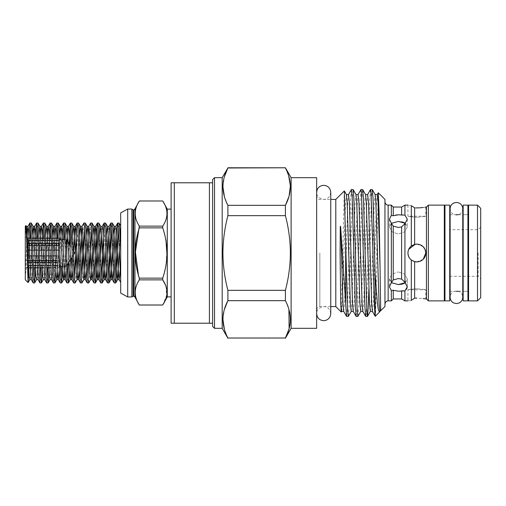 <?xml version="1.0" encoding="UTF-8"?>
<svg xmlns="http://www.w3.org/2000/svg" width="506" height="506" viewBox="0 0 506 506"><rect width="100%" height="100%" fill="white"/><g stroke="black" fill="none" stroke-linecap="round" stroke-linejoin="round"><path stroke-width="0.38" stroke-dasharray="2.53 1.9" d="M467.936 205.126L467.936 300.874M463.148 205.126L463.148 300.874M463.148 254.398L463.148 214.702L463.148 254.398M467.936 254.398L467.936 214.702L467.936 254.398M420.22 261.286L423.187 259.325M408.715 249.338L407.931 253L408.956 257.156M409.639 258.256L411.467 260.122M414.427 261.596L414.952 261.728M28.962 267.744L30.069 238.256M30.55 228.434L31.201 223.001M28.766 238.256L28.494 267.744M118.372 228.434L119.024 223.001M120.687 252.304L120.687 280.931L120.687 252.304M111.617 228.434L112.269 223.001M103.907 250.476L104.951 227.017L105.514 223.001M98.107 228.434L98.759 223.001M91.352 228.434L92.003 223.001M90.625 223.064L89.012 253M84.597 228.434L85.248 223.001M83.869 223.064L82.946 235.214M76.887 250.476L77.93 227.017L78.493 223.001M69.36 270.786L70.296 245.752M71.087 228.434L71.738 223.001M69.075 243.715L68.367 263.455M62.807 266.086L63.775 239.914M64.332 228.434L64.977 223.001M62.472 239.914L61.511 266.086M55.983 267.744L57.089 238.256M57.576 228.434L58.222 223.001M55.786 238.256L54.11 278.983L53.547 282.999M49.227 267.744L50.334 238.256M50.821 228.434L51.467 223.001M49.031 238.256L47.925 267.744M42.472 267.744L43.579 238.256M44.066 228.434L44.711 223.001M42.276 238.256L41.169 267.744M35.717 267.744L36.824 238.256M37.305 228.434L37.956 223.001M35.521 238.256L34.414 267.744M114.995 277.566L114.343 282.999M108.24 277.566L107.588 282.999M101.485 277.566L100.833 282.999M94.73 277.566L94.078 282.999M88.695 282.936L89.625 270.786M87.974 277.566L87.323 282.999M81.94 282.936L82.87 270.786M81.219 277.566L80.568 282.999M75.185 282.936L76.115 270.786M75.502 253L75.419 255.524M74.464 277.566L73.813 282.999M67.709 277.566L67.058 282.999M60.954 277.566L60.303 282.999M47.444 277.566L46.792 282.999M40.682 277.566L40.037 282.999M33.927 277.566L33.282 282.999M25.3 226.188L25.3 236.897L25.926 225.562M28.494 245.056L27.83 253C27.039 262.949 26.198 270.425 25.3 275.435L25.3 279.812M28.349 265.795L28.494 262.62L26.837 260.369L27.153 259.711L26.837 260.369L27.179 260.729M27.362 267.744L26.837 267.744L27.349 267.2L25.3 269.274L25.3 253L25.3 269.274M56.824 255.872L59.771 255.872L59.771 262.62L59.771 255.872L28.494 255.872L28.494 250.128L59.771 250.128L59.771 243.38L59.771 250.128L59.771 243.38L28.494 243.38L28.494 240.508L26.837 238.256M53.256 255.872L51.954 255.872M46.501 255.872L45.198 255.872M39.746 255.872L38.443 255.872M32.985 255.872L31.688 255.872M31.935 262.62L33.232 262.62M38.69 262.62L39.987 262.62M45.445 262.62L46.748 262.62M50.347 262.62L53.503 262.62M57.102 262.62L28.494 262.62M28.494 265.492L59.771 265.492L59.771 266.086L59.771 265.492L57.235 265.492M53.617 265.492L50.48 265.492M46.862 265.492L43.725 265.492M40.107 265.492L38.804 265.492M33.352 265.492L32.049 265.492M66.792 256.631L66.792 239.914M139.302 226.131L139.302 227.858L162.736 227.858L162.736 226.131L139.302 226.131C133.869 217.763 133.869 209.383 139.302 200.99L162.736 200.99C168.359 209.357 168.359 217.738 162.736 226.131M167.284 296.883L167.284 209.117M131.857 209.054L131.857 296.946M127.708 209.054L127.708 296.946M120.687 212.881L120.687 293.119M171.117 231.059L171.117 296.883L171.117 231.059M212.609 179.592L212.609 326.408M214.519 328.324L214.519 177.676M384.952 306.585L384.952 199.415M222.178 177.676L222.178 328.324M285.409 167.783L227.896 167.783M227.896 290.343L285.409 290.343L285.409 300.665L227.896 300.665L227.896 290.343C224.664 278.022 223.007 265.574 222.918 253C223.026 240.318 224.683 227.871 227.896 215.657L227.896 205.335L224.392 196.625M222.918 186.663L224.373 176.765M291.121 177.676L291.121 328.324M227.896 205.335L285.409 205.335L285.409 215.657C288.622 227.871 290.28 240.318 290.381 253C290.292 265.574 288.635 278.022 285.409 290.343M285.409 167.992L288.686 175.961M289.122 195.873L288.92 196.594M480.7 297.68L480.7 208.32M478.145 253L478.145 276.301L478.145 253M316.655 328.324L316.655 177.676M477.506 300.874L477.506 205.126M468.575 300.874L468.575 205.126M428.361 300.874L428.361 205.126M444.319 300.874L444.319 205.126M426.444 298.957L426.444 207.043M411.315 260.002L411.315 300.362C406.849 301.013 406.849 301.013 411.315 300.362L414.635 298.135L414.635 261.653L411.315 260.002C409.126 258.186 407.994 255.853 407.931 253C407.374 241.482 426.349 241.457 425.805 253C426.362 264.53 407.381 264.53 407.931 253C407.994 250.147 409.12 247.813 411.315 245.998L414.635 244.347C421.163 243.62 424.882 246.504 425.805 253L423.149 259.357L416.761 261.937M414.635 244.347L414.635 207.865M416.868 207.915L415.47 207.896M425.103 207.175L423.187 207.479M420.467 207.776L420.138 207.802M411.315 205.638C406.849 204.987 406.849 204.987 411.315 205.638L411.315 245.998M401.619 298.957L401.619 290.842L398.355 291.197L393.251 290.267L391.334 290.533L389.418 286.851L391.334 282.715L393.251 279.894L398.355 278.559L401.619 279.078L404.933 282.304L404.933 223.696L401.619 226.922L398.355 227.441L393.251 226.106L391.334 223.285L389.418 219.149L391.334 215.467L391.334 205.126M398.355 214.803L404.933 215.139L407.292 219.149L404.933 223.696M404.933 215.139L404.933 205.126M401.619 279.078L401.619 226.922M391.334 282.715L391.334 223.285M370.5 189.611L369.772 198.055L366.578 307.945L365.781 316.446M368.899 288.679L371.41 198.055L372.207 189.554M351.354 189.611L350.62 198.055L347.432 307.945L346.635 316.446M348.337 316.389L349.064 307.945L352.258 198.055L353.055 189.554M360.923 189.611L360.196 198.055L357.008 307.945L356.205 316.446M357.913 316.389L358.64 307.945L361.834 198.055L362.631 189.554M335.801 306.585L335.801 199.415M375.091 315.554C375.667 322.417 376.205 290.444 376.774 253L378.248 192.773M344.282 190.933L341.291 312.012M393.251 279.894L393.251 226.106M449.739 253L449.739 214.702L449.739 253M444.951 253L444.951 214.702L444.951 253M449.739 205.126L449.739 300.874M444.951 205.126L444.951 300.874M391.366 223.342L389.418 226.979L392.042 231.837L398.355 234.076L392.036 231.83L389.418 226.979L392.042 222.893L398.355 221.438L401.688 221.786M398.355 284.562L392.042 283.107L389.418 279.021L392.036 274.17L398.355 271.924L392.036 274.17L389.418 279.021L391.366 282.658M391.334 215.467L393.251 215.733L395.686 215.037M416.868 217.302C405.338 216.1 405.338 216.1 416.868 217.302C405.338 216.1 405.338 216.1 416.868 217.302C428.399 216.1 428.399 216.1 416.868 217.302C428.399 216.1 428.399 216.1 416.868 217.302M414.635 298.135L423.237 298.527M416.868 288.698C405.338 289.9 405.338 289.9 416.868 288.698C405.338 289.9 405.338 289.9 416.868 288.698C428.399 289.9 428.399 289.9 416.868 288.698C428.399 289.9 428.399 289.9 416.868 288.698M423.136 246.631L416.868 244.063L415.306 244.202M425.122 298.831L425.805 298.957L425.805 289.799L407.931 289.799L407.931 300.874M404.642 222.88L407.292 226.979L404.68 231.83L398.355 234.076L404.673 231.837L407.292 226.979L405.331 223.329M405.331 282.671L407.292 279.021L404.68 274.17L398.355 271.924L404.68 274.17L407.292 279.021L404.673 283.107M404.933 282.304L407.292 286.851L407.292 279.021L407.292 286.851M406.691 289.052L404.933 290.861L404.933 300.874M402.289 284.068L401.796 284.189M212.609 323.214L212.609 182.786L212.609 323.214L174.304 323.214L174.304 182.786L209.414 182.786L209.414 323.214M393.251 215.733L393.251 207.043M393.251 298.957L393.251 290.267M391.334 300.874L391.334 290.533M401.619 215.158L401.619 207.043M380.645 310.893L379.886 311.481M227.896 338.217L285.409 338.217M285.409 215.657L227.896 215.657M227.896 338.008L224.392 329.298M222.918 319.337L224.373 309.438M285.409 300.665L288.913 309.375M289.122 328.552L288.926 329.235M316.655 253L316.655 313.638L316.655 253M384.952 253L384.952 201.932L384.952 253M212.609 182.786L209.414 182.786M174.304 182.786L171.117 182.786L171.117 323.214L174.304 323.214M162.736 227.858L165.987 240.103M166.746 251.665L166.095 265.049L162.736 278.142L139.302 278.142L139.302 279.869L162.736 279.869L162.736 278.142M165.987 286.004L166.594 295.605L162.736 305.01L139.302 305.01C133.875 296.661 133.875 288.281 139.302 279.869M120.687 225.815L120.687 226.859M120.687 282.354L120.687 280.931M59.771 265.492L59.771 267.744L59.771 265.492M27.172 260.369L59.771 260.369L59.771 262.62L59.771 260.369L57.007 260.369M28.494 240.508L59.771 240.508L59.771 238.256M59.771 248.743L59.771 250.128L58.519 250.128M59.36 238.256L58.063 238.256M52.605 238.256L51.302 238.256M45.85 238.256L44.547 238.256M39.095 238.256L37.792 238.256M32.34 238.256L31.037 238.256M31.132 240.508L32.435 240.508M37.887 240.508L39.19 240.508M44.642 240.508L45.945 240.508M51.397 240.508L52.7 240.508M58.152 240.508L59.455 240.508M59.657 245.631L58.354 245.631M52.902 245.631L51.599 245.631M46.147 245.631L44.844 245.631M39.392 245.631L38.089 245.631M32.637 245.631L31.334 245.631M53.415 260.369L52.112 260.369M46.66 260.369L45.357 260.369M39.904 260.369L38.601 260.369M33.149 260.369L31.846 260.369M59.771 267.744L55.685 267.744M53.712 267.744L50.587 267.744M46.957 267.744L43.832 267.744M40.202 267.744L38.899 267.744M33.447 267.744L32.144 267.744M59.771 245.631L26.837 245.631M31.492 250.128L32.795 250.128M38.247 250.128L39.55 250.128M45.009 250.128L46.305 250.128M51.764 250.128L53.06 250.128M59.569 243.38L58.272 243.38M52.814 243.38L51.517 243.38M46.059 243.38L44.762 243.38M39.304 243.38L38.007 243.38M32.548 243.38L31.245 243.38M25.3 253L25.3 236.726L25.3 253M25.3 275.435L25.3 236.897M133.723 209.914L133.723 296.086M134.957 297.035L134.957 208.965M133.065 209.914L133.065 296.086M388.146 300.874L388.146 205.126M319.843 253L319.843 306.585L319.843 253M341.632 311.424L342.353 303.651L345.547 202.349L346.42 194.576M351.208 311.424L351.929 303.651L355.123 202.349L355.996 194.576M360.784 311.424L361.505 303.651L364.7 202.349L365.572 194.576M370.36 311.424L371.081 303.651L374.269 202.349L375.142 194.576M379.93 311.424L380.05 311.063M343.694 311.424L344.567 303.651L347.761 202.349L348.482 194.576M353.27 311.424L354.143 303.651L357.331 202.349L358.058 194.576M362.846 311.424L363.719 303.651L366.907 202.349L367.628 194.576M372.416 311.424L373.289 303.651L376.483 202.349L377.204 194.576M25.3 238.029L26.148 226.701M29.803 279.641L30.55 271.981M30.784 267.744L32.207 235.214M36.558 279.641L37.305 271.981M37.539 267.744L38.962 235.214M43.314 279.641L44.066 271.981M44.294 267.744L45.717 235.214M50.069 279.641L50.821 271.981M51.049 267.744L52.472 235.214M57.576 271.981L59.227 235.214M64.641 266.086L65.982 235.214M71.757 257.82L72.737 235.214M78.797 250.476L79.493 235.214M85.552 250.476L86.248 235.214M92.307 250.476L93.003 235.214M99.062 250.476L99.758 235.214M105.817 250.476L106.513 235.214M112.572 250.476L113.268 235.214M119.327 250.476L120.023 235.214M25.3 274.524L26.944 238.256M31.302 279.641L31.948 276.137L33.7 238.256M38.058 279.641L38.703 276.137L40.455 238.256M44.813 279.641L45.458 276.137L47.21 238.256M51.568 279.641L52.213 276.137L53.971 238.256M59.297 270.786L60.644 239.914M66.058 270.786L67.355 240.85M72.813 270.786L73.509 255.524M73.534 254.866L73.661 251.355M79.568 270.786L80.264 255.524M86.324 270.786L87.019 255.524M93.079 270.786L93.774 255.524M99.834 270.786L100.53 255.524M101.485 234.019L102.231 226.359M106.589 270.786L107.285 255.524M108.24 234.019L108.986 226.359M113.344 270.786L114.04 255.524M114.995 234.019L115.741 226.359M120.099 270.786L120.687 258.224M462.762 208.731C462.661 211.299 461.485 213.19 459.227 214.405L456.444 215.05L453.661 214.405C451.403 213.19 450.226 211.299 450.125 208.731L450.125 297.269C450.226 294.701 451.403 292.81 453.661 291.595L456.444 290.95L459.227 291.595C461.485 292.81 462.661 294.701 462.762 297.269L462.762 214.702L458.518 214.702M330.76 313.638L329.988 310.437C328.615 307.977 326.522 306.693 323.707 306.585C318.824 307.661 316.471 310.014 316.655 313.638M330.76 192.362L329.988 195.563C328.615 198.023 326.522 199.307 323.707 199.415C318.824 198.339 316.471 195.986 316.655 192.362M316.655 309.78C317.142 306.554 319.83 306.446 319.843 306.585L330.76 306.585L330.76 199.415L319.843 199.415C319.83 199.554 317.142 199.446 316.655 196.22M467.936 291.298L463.148 291.298L467.936 291.298M467.936 214.702L463.148 214.702L467.936 214.702M59.771 266.086L60.397 266.086M62.358 266.086L64.022 266.086M65.85 266.086L66.792 266.086L67.127 265.524M73.49 254.942L72.257 256.985M70.498 259.92L68.949 262.494M449.739 276.301L478.145 276.301L480.7 278.85M449.739 214.702L456.444 214.702M389.418 219.149L389.418 226.979L389.418 219.149M389.418 279.021L389.418 286.851L389.418 279.021M407.931 205.126L407.931 216.201L425.805 216.201L425.805 207.043M480.7 227.15L478.145 229.699L449.739 229.699M407.292 219.149L407.292 226.979L407.292 219.149M449.739 291.298L456.444 291.298M458.518 291.298L462.762 291.298M73.351 250.837L69.91 245.106M64.888 239.914L66.185 239.914M26.616 238.035L25.3 236.726"/><path stroke-width="0.76" d="M467.936 251.254L467.936 205.126L463.148 205.126L463.148 300.874L467.936 300.874L467.936 251.254M414.952 261.728L416.868 261.937L420.22 261.286M423.187 259.325L425.805 253C425.28 247.573 422.301 244.594 416.868 244.063L414.635 244.347L411.315 245.998C409.126 247.813 407.994 250.147 407.931 253C407.994 255.859 409.126 258.193 411.315 260.002L414.635 261.653L416.868 261.937C422.295 261.412 425.274 258.433 425.805 253L425.116 249.559M408.956 257.156L409.639 258.256M411.467 260.122L414.427 261.596M30.069 238.256L30.55 228.434M34.579 282.999L33.206 282.936L32.719 278.983L30.468 227.017L29.905 223.001L31.277 223.064L31.764 227.017L34.016 278.983L34.655 282.936L35.717 267.744M29.905 223.001L28.766 238.256M115.646 282.999L114.274 282.936L113.78 278.983L111.529 227.017L110.966 223.001L112.338 223.064L112.832 227.017L115.083 278.983L115.646 282.999L116.209 278.983L118.372 228.434M120.687 280.931L118.284 227.017L117.721 223.001L119.093 223.064L119.587 227.017L120.687 252.304M117.721 223.001L117.158 227.017L114.995 277.566M108.891 282.999L107.512 282.936L107.025 278.983L104.774 227.017L104.211 223.001L105.583 223.064L106.077 227.017L108.328 278.983L108.891 282.999L109.454 278.983L111.617 228.434M110.966 223.001L110.403 227.017L108.24 277.566M102.136 282.999L100.757 282.936L100.27 278.983L98.019 227.017L97.456 223.001L98.828 223.064L99.321 227.017L101.573 278.983L102.136 282.999L102.699 278.983L103.907 250.476M104.211 223.001L103.648 227.017L101.485 277.566M95.381 282.999L94.002 282.936L93.515 278.983L91.263 227.017L90.7 223.001L92.073 223.064L92.566 227.017L94.818 278.983L95.381 282.999L95.944 278.983L98.107 228.434M97.456 223.001L96.893 227.017L94.73 277.566M89.625 270.786L91.352 228.434M90.7 223.001L88.721 226.359L89.366 229.863L91.618 276.137L92.098 279.641L93.079 270.786M82.87 270.786L84.597 228.434M88.626 282.999L87.247 282.936L86.76 278.983L84.508 227.017L83.945 223.001L85.318 223.064L85.811 227.017L88.063 278.983L88.626 282.999L90.606 279.641L91.086 276.137L92.307 250.476M83.945 223.001L81.966 226.359L82.611 229.863L84.863 276.137L85.343 279.641L86.324 270.786M82.946 235.214L81.219 277.566M76.115 270.786L76.887 250.476M81.871 282.999L80.492 282.936L80.005 278.983L77.753 227.017L77.19 223.001L78.563 223.064L79.056 227.017L81.308 278.983L81.871 282.999L83.851 279.641L84.331 276.137L85.552 250.476M77.19 223.001L76.627 227.017L75.502 253M70.296 245.752L71.087 228.434M75.116 282.999L73.737 282.936L73.25 278.983L70.998 227.017L70.435 223.001L71.808 223.064L72.301 227.017L74.553 278.983L75.116 282.999L77.095 279.641L77.576 276.137L78.797 250.476M70.435 223.001L69.075 243.715M63.775 239.914L64.332 228.434M68.354 282.999L66.982 282.936L66.495 278.983L64.243 227.017L63.68 223.001L65.053 223.064L65.54 227.017L67.791 278.983L68.43 282.936L69.36 270.786M63.68 223.001L62.472 239.914M57.089 238.256L57.576 228.434M61.599 282.999L60.227 282.936L59.74 278.983L57.488 227.017L56.925 223.001L58.298 223.064L58.785 227.017L61.036 278.983L61.675 282.936L62.807 266.086M56.925 223.001L55.786 238.256M50.334 238.256L50.821 228.434M54.844 282.999L53.472 282.936L52.985 278.983L50.733 227.017L50.17 223.001L51.542 223.064L52.029 227.017L54.281 278.983L54.92 282.936L55.983 267.744M50.17 223.001L49.031 238.256M43.579 238.256L44.066 228.434M48.089 282.999L46.716 282.936L46.229 278.983L43.978 227.017L43.415 223.001L44.787 223.064L45.274 227.017L47.526 278.983L48.165 282.936L49.227 267.744M43.415 223.001L42.276 238.256M36.824 238.256L37.305 228.434M41.334 282.999L39.961 282.936L39.474 278.983L37.223 227.017L36.66 223.001L38.032 223.064L38.519 227.017L40.771 278.983L41.41 282.936L42.472 267.744M36.66 223.001L35.521 238.256M89.012 253L87.974 277.566M75.419 255.524L74.464 277.566M68.367 263.455L67.709 277.566M61.511 266.086L60.954 277.566M47.925 267.744L47.444 277.566M41.169 267.744L40.682 277.566M34.414 267.744L33.927 277.566M28.07 282.576L25.3 279.812L25.3 226.188L25.977 225.581L26.489 234.063L28.07 282.576L28.962 267.744M28.494 267.744L28.494 277.301M27.153 259.711L28.494 255.872L27.153 259.711M26.837 260.369L28.349 262.317M31.935 262.62L28.494 262.62L28.494 265.492L27.349 267.2L28.349 265.795M31.334 245.631L26.837 245.631L28.494 250.128L28.494 255.872L31.688 255.872M56.824 255.872L53.256 255.872M51.954 255.872L46.501 255.872M45.198 255.872L39.746 255.872M38.443 255.872L32.985 255.872M33.232 262.62L38.69 262.62M39.987 262.62L45.445 262.62M46.748 262.62L50.347 262.62M53.503 262.62L57.102 262.62M57.235 265.492L53.617 265.492M50.48 265.492L46.862 265.492M43.725 265.492L40.107 265.492M38.804 265.492L33.352 265.492M32.049 265.492L28.494 265.492M69.91 245.106L66.792 239.914L66.792 256.631M139.302 279.869L139.302 278.142L162.736 278.142L162.736 279.869L139.302 279.869C133.869 288.237 133.869 296.617 139.302 305.01L162.736 305.01C168.359 296.642 168.359 288.262 162.736 279.869L165.987 286.004M171.117 209.117L167.284 209.117L167.284 296.883L171.117 296.883M134.957 208.965L134.957 297.035L133.723 296.086L133.723 209.914L134.957 208.965L139.302 200.977L162.736 200.99L139.302 200.99C133.875 209.339 133.875 217.719 139.302 226.131L162.736 226.131C168.353 217.776 168.353 209.395 162.736 200.99L167.284 209.117M162.736 226.131L162.736 227.858L139.302 227.858C133.869 244.581 133.869 261.343 139.302 278.142M162.736 278.142C168.359 261.406 168.359 244.645 162.736 227.858M138.581 276.358L135.425 252.064L139.302 226.131M133.723 296.086L131.857 296.946L131.857 209.054L127.708 209.054L120.687 212.881L120.687 293.119L127.708 296.946L127.708 209.054M214.519 328.324L212.609 326.408L212.609 179.592L214.519 177.676L214.519 328.324L222.178 328.324L222.178 177.676L227.896 167.992C221.331 180.376 221.331 192.824 227.896 205.335L227.896 215.657C224.683 227.871 223.026 240.318 222.918 253C223.007 265.574 224.664 278.022 227.896 290.343L227.896 300.665L285.409 300.665L285.409 290.343L227.896 290.343M224.392 196.625L222.918 186.663M224.373 176.765L227.896 167.992L285.409 167.783L291.121 177.676L316.655 177.676L316.655 328.324L291.121 328.324L291.121 177.676M288.686 175.961L290.374 185.86L289.122 195.873M288.92 196.594L285.409 205.335C291.968 192.95 291.968 180.503 285.409 167.992M285.409 290.343C288.635 278.022 290.292 265.574 290.381 253C290.28 240.318 288.622 227.871 285.409 215.657L285.409 205.335L227.896 205.335M480.7 208.32L480.7 297.68L477.506 300.874L477.506 205.126L480.7 208.32M477.506 205.126L468.575 205.126L468.575 300.874L477.506 300.874M428.361 205.126L428.361 300.874L444.319 300.874L444.319 205.126L428.361 205.126L426.444 207.043L426.444 298.957L428.361 300.874M415.47 207.896L416.868 207.915C428.399 206.96 428.399 206.96 416.868 207.915L420.138 207.802M426.444 207.043L425.103 207.175M423.187 207.479L420.467 207.776M414.635 207.865L411.315 205.638C406.849 204.987 406.849 204.987 411.315 205.638L414.635 207.865L414.635 244.347M384.952 304.068C385.528 300.69 388.317 300.754 388.146 300.874L388.146 205.126L391.334 205.126L391.334 215.467L389.418 219.149L391.334 223.285L393.251 226.106L398.355 227.441L401.619 226.922L404.933 223.696L404.933 282.304L401.619 279.078L398.355 278.559L393.251 279.894L391.334 282.715L389.418 286.851L391.334 290.533L393.251 290.267L398.355 291.197L404.933 290.861L407.292 286.851L404.933 282.304M411.315 205.638L411.315 245.998L410.859 246.384M393.251 215.733L393.251 207.043L401.619 207.043L404.933 205.126L404.933 215.139L398.355 214.803L393.251 215.733L391.334 215.467M404.933 223.696L407.292 219.149L404.933 215.139M391.334 223.285L391.334 282.715M375.091 315.554C374.434 311.683 373.649 282.734 372.966 253L370.987 191.787L370.5 189.611L367.628 194.576L368.507 202.349L371.695 303.651L372.416 311.424L375.262 316.282L379.595 311.943L378.412 310.096L377.343 302.386L375.091 273.537L375.218 316.263M370.569 189.554L372.277 189.611L373.004 198.055L375.091 273.537M348.267 316.446L347.47 307.945L345.661 243.671L345.661 303.758L346.566 316.389L348.337 316.389L351.208 311.424L353.27 311.424L356.135 316.389L355.408 307.945L352.22 198.055L351.354 189.611L348.482 194.576L349.355 202.349L352.549 303.651L353.27 311.424M351.417 189.554L353.125 189.611L353.852 198.055L357.046 307.945L357.843 316.446L360.784 311.424L362.846 311.424L365.712 316.389L364.984 307.945L361.417 191.787L360.923 189.611L358.058 194.576L358.931 202.349L362.119 303.651L362.846 311.424M360.993 189.554L362.701 189.611L363.428 198.055L367.002 314.213L367.489 316.389L368.216 307.945L368.899 288.679M357.843 316.446L356.135 316.389M367.419 316.446L365.712 316.389M316.655 192.362C317.072 188.074 319.419 185.727 323.707 185.304C327.989 185.727 330.342 188.074 330.76 192.362L330.76 199.415L335.801 199.415L335.801 306.585L341.246 312.031L340.702 302.436L340.083 253L340.272 227.295C340.31 225.176 340.734 226.688 340.702 227.858L345.661 303.758M377.204 194.576L378.292 192.754L384.952 199.415L384.952 306.585L379.93 311.424L379.057 303.651L375.869 202.349L375.142 194.576L377.204 194.576L378.077 202.349L380.05 267.788L380.689 309.931C380.556 311.797 380.98 309.963 380.05 311.063M378.292 192.754L379.038 210.73L380.05 267.788M345.661 243.671L344.327 190.952L335.801 199.415M340.702 302.436L341.632 311.424L341.246 312.031M393.251 226.106L393.251 279.894M449.739 246.833L449.739 205.126L444.951 205.126L444.951 300.874L449.739 300.874L449.739 246.833M405.331 223.329L398.355 221.438L391.366 223.342M391.366 282.658L398.355 284.562L405.331 282.671M395.686 215.037L398.355 214.803M416.312 298.085L414.635 298.135L411.315 300.362C406.849 301.013 406.849 301.013 411.315 300.362L411.315 260.002M415.306 244.202L408.715 249.338M416.761 261.937L415.211 261.779M425.072 249.452L423.136 246.631M423.237 298.527L425.122 298.831M416.868 298.085C428.399 299.04 428.399 299.04 416.868 298.085M401.688 221.786L404.642 222.88M404.933 300.874L404.933 290.861L401.619 290.842L401.619 298.957L404.933 300.874L407.931 300.874M407.292 286.851L406.691 289.052M404.673 283.107L402.289 284.068M401.796 284.189L398.355 284.562M393.251 290.267L393.251 298.957L391.334 300.874L391.334 290.533M401.619 226.922L401.619 279.078M401.619 207.043L401.619 215.158M414.635 261.653L414.635 298.135M379.886 311.481L379.595 311.943M227.896 215.657L285.409 215.657M288.926 329.235L285.409 338.008L227.896 338.008L285.409 338.008C291.968 325.624 291.968 313.176 285.409 300.665M224.392 329.298L222.918 319.337M224.373 309.438L227.896 300.665C221.331 313.05 221.331 325.497 227.896 338.008M288.913 309.375L289.122 328.552M174.304 182.786L174.304 323.214L209.414 323.214L209.414 182.786L171.117 182.786L171.117 323.214L174.304 323.214M212.609 323.214L209.414 323.214M209.414 182.786L212.609 182.786M165.987 240.103L166.746 251.665M134.957 297.035L139.302 305.023L162.736 305.023L167.284 296.883M59.36 238.256L59.771 238.256L59.455 240.508M59.569 243.38L59.771 248.743M58.063 238.256L52.605 238.256M51.302 238.256L45.85 238.256M44.547 238.256L39.095 238.256M37.792 238.256L32.34 238.256M31.037 238.256L26.837 238.256L28.494 240.508L31.132 240.508M32.435 240.508L37.887 240.508M39.19 240.508L44.642 240.508M45.945 240.508L51.397 240.508M52.7 240.508L58.152 240.508M58.354 245.631L52.902 245.631M51.599 245.631L46.147 245.631M44.844 245.631L39.392 245.631M38.089 245.631L32.637 245.631M26.837 245.631L28.494 243.38L26.837 245.631L28.494 250.128L31.492 250.128M57.007 260.369L53.415 260.369M52.112 260.369L46.66 260.369M45.357 260.369L39.904 260.369M38.601 260.369L33.149 260.369M31.846 260.369L27.172 260.369M55.685 267.744L53.712 267.744M50.587 267.744L46.957 267.744M43.832 267.744L40.202 267.744M38.899 267.744L33.447 267.744M32.144 267.744L27.362 267.744M32.795 250.128L38.247 250.128M39.55 250.128L45.009 250.128M46.305 250.128L51.764 250.128M53.06 250.128L58.519 250.128M58.272 243.38L52.814 243.38M51.517 243.38L46.059 243.38M44.762 243.38L39.304 243.38M38.007 243.38L32.548 243.38M31.245 243.38L28.494 243.38L28.494 240.508M133.065 296.086L133.065 209.914L131.857 209.054M344.327 190.952L346.42 194.576L347.141 202.349L350.335 303.651L351.208 311.424M353.125 189.611L355.996 194.576L356.717 202.349L359.911 303.651L360.784 311.424M362.701 189.611L365.572 194.576L366.293 202.349L369.488 303.651L370.36 311.424L372.416 311.424M340.702 227.858L342.973 303.651L343.694 311.424L346.566 316.389M26.148 226.701L26.426 226.359L26.907 229.863L29.158 276.137L29.803 279.641L28.115 282.563M30.55 271.981L30.784 267.744M32.207 235.214L33.181 226.359L33.662 229.863L35.913 276.137L36.558 279.641L38.058 279.641L39.961 282.936M37.305 271.981L37.539 267.744M38.962 235.214L39.936 226.359L40.417 229.863L42.668 276.137L43.314 279.641L44.813 279.641L46.716 282.936M44.066 271.981L44.294 267.744M45.717 235.214L46.691 226.359L47.172 229.863L49.424 276.137L50.069 279.641L51.568 279.641L53.472 282.936M50.821 271.981L51.049 267.744M52.472 235.214L53.446 226.359L56.179 276.137L56.824 279.641L57.576 271.981M59.227 235.214L60.201 226.359L60.688 229.863L62.94 276.137L63.579 279.641L64.641 266.086M65.982 235.214L66.956 226.359L67.443 229.863L69.695 276.137L70.334 279.641L71.757 257.82M72.737 235.214L73.718 226.359L74.199 229.863L76.45 276.137L77.095 279.641L78.588 279.641L79.568 270.786M79.493 235.214L80.473 226.359L80.954 229.863L83.205 276.137L83.851 279.641L85.343 279.641L87.247 282.936M86.248 235.214L87.228 226.359L87.709 229.863L89.96 276.137L90.606 279.641L92.098 279.641L94.002 282.936M93.003 235.214L93.983 226.359L94.464 229.863L96.716 276.137L97.361 279.641L99.062 250.476M99.758 235.214L100.738 226.359L101.219 229.863L103.471 276.137L104.116 279.641L105.817 250.476M106.513 235.214L107.493 226.359L107.974 229.863L110.226 276.137L110.871 279.641L112.572 250.476M113.268 235.214L114.248 226.359L114.729 229.863L116.981 276.137L117.626 279.641L119.327 250.476M120.023 235.214L120.687 226.859M26.944 238.256L27.925 226.359L28.57 229.863L30.822 276.137L31.302 279.641L33.206 282.936M33.7 238.256L34.68 226.359L35.325 229.863L38.058 279.641M40.455 238.256L41.435 226.359L42.08 229.863L44.813 279.641M47.21 238.256L48.19 226.359L48.835 229.863L51.568 279.641M53.971 238.256L54.945 226.359L55.59 229.863L57.842 276.137L58.323 279.641L59.297 270.786M60.644 239.914L61.7 226.359L62.346 229.863L64.597 276.137L65.078 279.641L66.058 270.786M67.355 240.85L68.455 226.359L69.101 229.863L71.352 276.137L71.833 279.641L72.813 270.786M73.509 255.524L73.534 254.866M73.661 251.355L75.211 226.359L75.856 229.863L78.107 276.137L78.588 279.641L80.492 282.936M80.264 255.524L81.966 226.359L80.473 226.359L78.563 223.064M87.019 255.524L88.721 226.359L87.228 226.359L85.318 223.064M93.774 255.524L95.476 226.359L96.121 229.863L98.373 276.137L98.853 279.641L99.834 270.786M100.53 255.524L101.485 234.019M98.828 223.064L100.738 226.359L102.231 226.359L102.876 229.863L105.128 276.137L105.609 279.641L106.589 270.786M107.285 255.524L108.24 234.019M105.583 223.064L107.493 226.359L108.986 226.359L109.631 229.863L111.883 276.137L112.364 279.641L113.344 270.786M114.04 255.524L114.995 234.019M112.338 223.064L114.248 226.359L115.741 226.359L116.386 229.863L118.638 276.137L119.119 279.641L120.099 270.786M450.125 297.262L450.125 297.269C450.226 299.83 451.403 301.721 453.661 302.942L456.444 303.587L459.227 302.942C461.485 301.721 462.661 299.83 462.762 297.269L462.762 208.731C462.661 206.17 461.485 204.279 459.227 203.058L456.444 202.413L453.661 203.058C451.403 204.279 450.226 206.17 450.125 208.731L450.125 297.269M463.148 214.702L462.762 214.702L462.762 208.731M335.801 306.585L330.76 306.585L330.76 313.638C330.342 317.926 327.989 320.273 323.707 320.696C319.419 320.273 317.072 317.926 316.655 313.638M330.76 313.638L330.76 192.362M60.397 266.086L62.358 266.086M64.022 266.086L65.85 266.086M73.351 250.837L74.654 253L73.49 254.942M72.257 256.985L70.498 259.92M68.949 262.494L67.127 265.524M133.723 209.914L133.065 209.914M404.933 205.126L407.931 205.126M214.519 177.676L222.178 177.676M456.444 214.702L458.518 214.702M467.936 214.702L468.575 214.702M444.319 214.702L444.951 214.702M444.319 291.298L444.951 291.298M456.444 291.298L458.518 291.298M462.762 291.298L463.148 291.298M467.936 291.298L468.575 291.298M393.251 207.043L391.334 205.126M393.251 298.957L401.619 298.957M227.896 167.783L285.409 167.783M388.146 300.874L391.334 300.874M425.805 298.957L426.444 298.957M291.121 328.324L285.409 338.217M222.178 328.324L227.896 338.217M367.489 316.389L370.36 311.424M372.277 189.611L375.142 194.576M341.632 311.424L343.694 311.424M346.42 194.576L348.482 194.576M355.996 194.576L358.058 194.576M365.572 194.576L367.628 194.576M388.146 205.126C388.317 205.246 385.528 205.309 384.952 201.932M131.857 296.946L127.708 296.946M59.771 239.914L64.888 239.914M66.185 239.914L66.792 239.914M31.277 223.064L33.181 226.359L34.68 226.359L36.584 223.064M34.655 282.936L36.558 279.641M38.032 223.064L39.936 226.359L41.435 226.359L43.339 223.064M41.41 282.936L43.314 279.641M44.787 223.064L46.691 226.359L48.19 226.359L50.094 223.064M48.165 282.936L50.069 279.641M51.542 223.064L53.446 226.359L54.945 226.359L56.849 223.064M54.92 282.936L56.824 279.641L58.323 279.641L60.227 282.936M58.298 223.064L60.201 226.359L61.7 226.359L63.604 223.064M61.675 282.936L63.579 279.641L65.078 279.641L66.982 282.936M65.053 223.064L66.956 226.359L68.455 226.359L70.359 223.064M68.43 282.936L70.334 279.641L71.833 279.641L73.737 282.936M71.808 223.064L73.718 226.359L75.211 226.359L77.114 223.064M92.073 223.064L93.983 226.359L95.476 226.359L97.38 223.064M95.451 282.936L97.361 279.641L98.853 279.641L100.757 282.936M102.206 282.936L104.116 279.641L105.609 279.641L107.512 282.936M108.961 282.936L110.871 279.641L112.364 279.641L114.274 282.936M115.716 282.936L117.626 279.641L119.119 279.641L120.687 282.354M119.093 223.064L120.687 225.815M29.829 223.064L27.925 226.359L26.426 226.359L25.977 225.581M102.231 226.359L104.135 223.064M108.986 226.359L110.896 223.064M115.741 226.359L117.651 223.064M29.803 279.641L31.302 279.641"/></g></svg>
